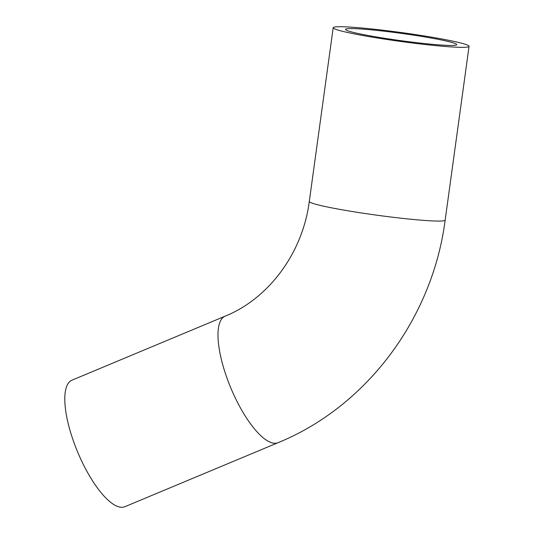 <?xml version="1.0" encoding="UTF-8"?>
<svg xmlns="http://www.w3.org/2000/svg" width="534" height="534" viewBox="0 0 534 534"><rect width="100%" height="100%" fill="white"/><g stroke="black" fill="none" stroke-linecap="round" stroke-linejoin="round"><path stroke-width="0.8" d="M349.042 28.602A56.117 3.651 -172.2 0 1 411.253 34.79A56.117 3.651 -172.2 0 1 456.724 44.669A56.117 3.651 -172.2 0 1 400.627 40.637A56.117 3.651 -172.2 0 1 345.531 29.377A56.117 3.651 -172.2 0 1 349.042 28.602M464.767 47.312A68.572 4.459 7.8 0 0 469.059 46.365A68.572 4.459 7.8 0 0 401.735 32.607A68.572 4.459 7.8 0 0 333.196 27.681A68.572 4.459 7.8 0 0 388.745 39.75A68.572 4.459 7.8 0 0 464.767 47.312M445.162 220.088A68.572 4.459 7.8 0 1 440.87 221.036A68.572 4.459 7.8 0 1 364.856 213.473A68.572 4.459 7.8 0 1 309.299 201.405C302.544 253.777 268.148 298.82 225.154 316.155L71.963 380.181A68.572 22.468 67.3 0 0 76.115 448.266A68.572 22.468 67.3 0 0 122.153 507.3A68.572 22.468 67.3 0 0 124.849 506.719L278.04 442.693C366.938 406.447 432.547 318.117 445.162 220.088L469.059 46.365M225.154 316.155A68.572 22.468 67.3 0 0 229.306 384.246A68.572 22.468 67.3 0 0 275.344 443.273A68.572 22.468 67.3 0 0 278.04 442.693M309.299 201.405L333.196 27.681"/></g></svg>
